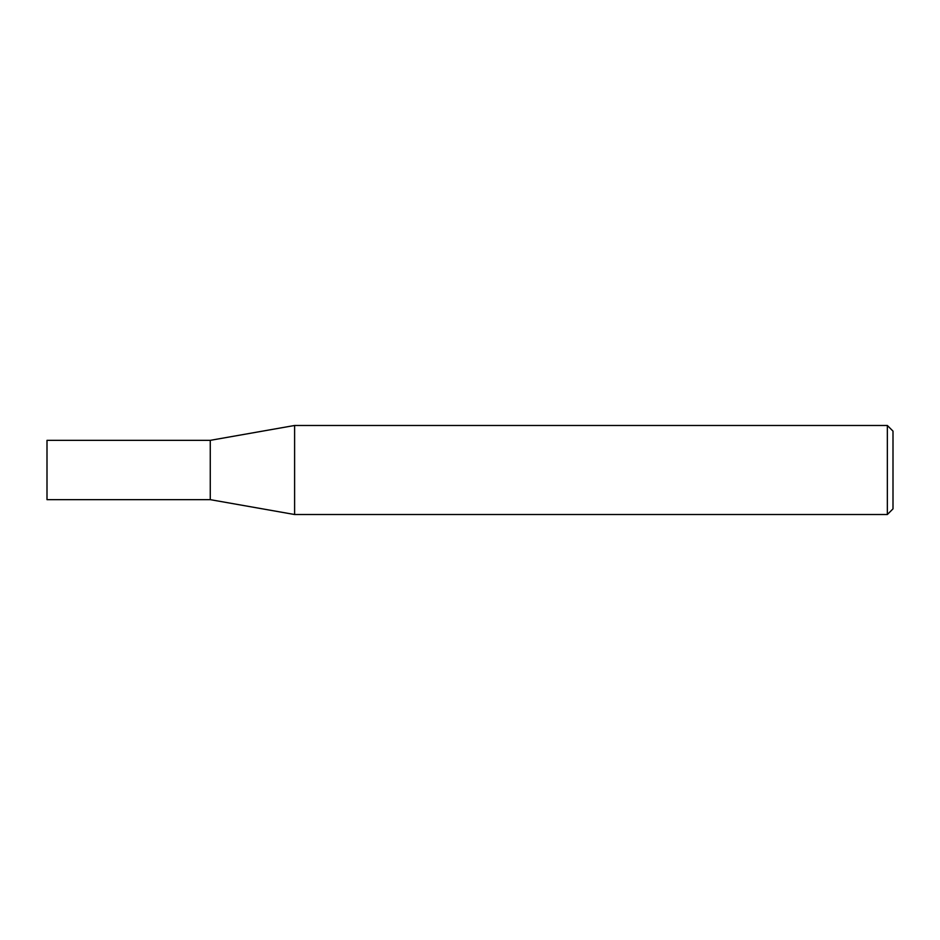 <?xml version="1.0" encoding="UTF-8"?>
<svg xmlns="http://www.w3.org/2000/svg" width="940" height="940" viewBox="0 0 940 940"><rect width="100%" height="100%" fill="white"/><g stroke="black" fill="none" stroke-linecap="round" stroke-linejoin="round"><path stroke-width="0.7" stroke-dasharray="4.7 3.53" d="M210.266 440.343L210.266 499.657M47 440.343L47 499.657M294.608 425.479L294.608 514.521M893 508.869L893 431.131M887.348 425.479L887.348 514.521"/><path stroke-width="1.41" d="M210.266 499.657L210.266 440.343L294.608 425.479L294.608 514.521L210.266 499.657L47 499.657L47 440.343L210.266 440.343M887.348 425.479L893 431.131L893 508.869L887.348 514.521L887.348 425.479L294.608 425.479M887.348 514.521L294.608 514.521"/></g></svg>
